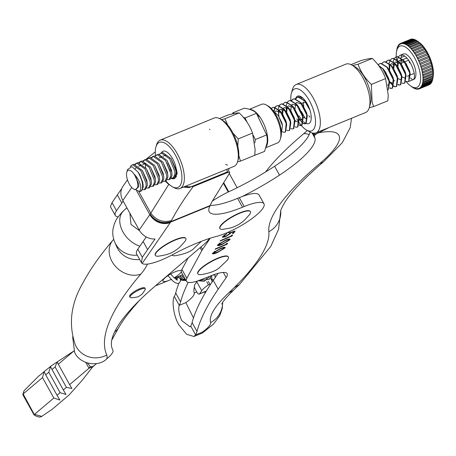 <?xml version="1.0" encoding="UTF-8"?>
<svg xmlns="http://www.w3.org/2000/svg" width="456" height="456" viewBox="0 0 456 456"><rect width="100%" height="100%" fill="white"/><g stroke="black" fill="none" stroke-linecap="round" stroke-linejoin="round"><path stroke-width="0.68" d="M210.193 205.519L170.932 221.593A10.448 4.44 67.7 0 1 170.647 222.089A47.025 11.4 151 0 0 170.333 222.534L142.152 263.46A33.094 8.026 151 0 0 172.807 254.568A69.671 16.895 -29 0 1 197.112 243.019A69.671 16.895 -29 0 1 216.594 236.362A33.094 8.026 151 0 0 249.301 220.482A33.094 8.026 151 0 0 263.978 203.821A33.094 8.026 151 0 0 244.216 206.522L242.506 207.224A55.735 13.515 -29 0 1 209.23 211.783A55.735 13.515 -29 0 1 209.994 205.987L211.51 202.458L229.453 173.32L229.619 172.465L227.441 172.573L193.207 186.584L183.358 187.114L189.109 187.598L186.304 185.905M227.453 165.243L225.731 164.285M227.869 171.65L227.139 172.032L226.974 169.261M229.117 168.384L228.467 170.521M227.441 172.573L227.139 172.032L189.109 187.598M209.863 129.664L209.441 129.185M165.397 181.14L167.831 183.654L170.048 185.17M161.276 153.016A14.803 6.293 67.7 0 1 166.4 151.7A14.803 6.293 67.7 0 1 172.721 158.95A14.803 6.293 67.7 0 1 175.503 165.528L177.184 173.445L175.144 178A14.803 6.293 67.7 0 1 171.217 178.33M171.513 177.977L175.144 178M220.145 118.902L221.867 119.86A24.385 10.368 67.7 0 1 232.286 131.801A24.385 10.368 67.7 0 1 238.174 159.708L237.622 161.595A26.129 11.104 -112.3 0 0 231.312 131.693A26.129 11.104 -112.3 0 0 220.145 118.902A26.129 11.104 -112.3 0 0 214.16 118.047L160.176 140.14A26.129 11.104 67.7 0 1 177.327 153.792A26.129 11.104 67.7 0 1 179.972 188.499A26.129 11.104 67.7 0 1 173.981 187.644L172.265 186.686A24.385 10.368 -112.3 0 0 181.824 180.057A24.385 10.368 -112.3 0 0 175.383 155.091A24.385 10.368 -112.3 0 0 155.952 146.838A24.385 10.368 -112.3 0 0 155.502 155.627M179.972 188.499L233.956 166.4A26.129 11.104 -112.3 0 0 237.622 161.595M165.927 180.924A24.385 10.368 -112.3 0 0 172.265 186.686M170.282 170.915L168.737 168.144M155.952 146.838L156.511 144.951A26.129 11.104 67.7 0 1 160.176 140.14M176.746 170.014L176.751 174.357L175.782 175.702M175.389 176.552L176.119 177.036M123.166 201.119L121.832 203.045L117.334 194.934L121.837 188.431M127.458 179.801L123.034 186.219A15.675 13.669 34.6 0 0 122.818 200.486L139.2 230.041A15.675 13.669 34.6 0 0 155.04 238.995L147.624 249.575L143.127 241.469L137.809 249.193A33.094 8.026 151 0 0 136.589 253.889L141.4 262.57M117.334 194.934L112.016 202.658L110.426 206.693L115.288 215.46A33.094 8.026 151 0 0 118.155 216.874M142.152 263.46L141.451 262.662L142.306 257.298L147.624 249.575M146.268 236.96L143.127 241.469M263.978 203.821L259.059 194.951A33.094 8.026 151 0 0 239.303 197.659L237.593 198.354A55.735 13.515 -29 0 1 210.244 205.371M115.288 215.46A33.094 8.026 151 0 1 116.514 210.763L121.832 203.045M172.533 178.433L172.357 178.114M193.207 186.584C184.349 198.463 177.088 209.8 171.422 220.596L170.92 221.593C162.541 224.044 155.616 221.57 150.138 214.166L168.783 184.406M171.422 220.596C163.128 222.87 156.231 220.368 150.736 213.094L138.766 191.503M135.289 168.714L136.002 167.99M209.994 205.987L170.624 222.1C162.285 224.489 155.456 221.844 150.138 214.166A62.7 15.202 -29 0 0 149.83 214.611L136.333 190.26M313.289 133.152L315.147 134.246L318.391 132.918L317.912 132.052L318.391 132.918A3.483 0.844 151 0 0 315.187 134.811L312.913 133.095M315.147 134.246L315.187 134.811M295.482 98.878A14.803 6.281 67.7 0 1 300.926 96.644A14.803 6.281 67.7 0 1 307.258 103.9A14.803 6.281 67.7 0 1 310.844 120.851A14.803 6.281 67.7 0 1 306.175 123.451M306.096 123.422A14.803 6.281 67.7 0 1 303.485 121.672M302.163 120.321A14.803 6.281 67.7 0 1 299.062 115.824M301.462 111.577L304.773 117.602M301.399 96.928L297.027 97.51M301.313 125.485A22.64 9.61 -112.3 0 0 306.58 130.08A22.64 9.61 -112.3 0 0 315.421 123.912A22.64 9.61 -112.3 0 0 309.43 100.742A22.64 9.61 -112.3 0 0 291.412 93.058A22.64 9.61 -112.3 0 0 290.922 100.491M291.412 93.058L292.524 89.279A26.129 11.086 67.7 0 1 296.178 84.491A26.129 11.086 67.7 0 1 313.312 98.143A26.129 11.086 67.7 0 1 315.985 132.844A26.129 11.086 67.7 0 1 310.023 131.995L306.58 130.08M351.764 65.014L355.207 66.929A22.64 9.61 67.7 0 1 364.891 78.027A22.64 9.61 67.7 0 1 370.369 103.951L369.257 107.73A26.129 11.086 -112.3 0 0 362.936 77.816A26.129 11.086 -112.3 0 0 351.764 65.014A26.129 11.086 -112.3 0 0 345.802 64.165L296.178 84.491M308.723 115.704L310.04 117.106M303.759 106.641L303.234 101.887M296.896 118.982A22.64 9.61 -112.3 0 0 299.119 122.596M299.387 122.977A22.64 9.61 -112.3 0 0 301.285 125.446M315.985 132.844L365.604 112.518A26.129 11.086 -112.3 0 0 369.257 107.73M301.302 97.84L302.716 97.943M280.759 210.735L278.576 229.288L270.761 246.422L239.428 284.538L233.518 290.221L228.593 293.003L234.236 287.576A238.619 57.855 151 0 0 268.829 231.711A214.234 51.944 -29 0 1 319.952 163.362A81.863 19.847 151 0 0 318.601 132.833L318.391 132.918A3.483 0.844 151 0 0 314.361 135.962L312.748 133.061M194.444 286.909A109.731 26.608 151 0 0 194.25 292.997A20.902 5.067 -29 0 1 185.877 302.63L193.475 317.923M174.34 296.474C171.758 299.74 173.24 315.598 178.815 324.763L186.624 334.288L193.942 336.488L195.641 334.898L190.728 326.029L189.981 326.815L181.71 320.557C178.923 313.802 178.102 308.729 179.259 305.338L174.34 296.474A89 21.58 151 0 0 175.697 293.026A522.519 126.694 -29 0 1 178.991 283.125M193.942 336.488L202.453 333L202.259 332.185A20.902 5.067 151 0 0 210.632 322.557A109.731 26.608 -29 0 1 228.593 293.003M239.326 284.635L234.236 287.576M286.87 113.493A69.671 16.895 151 0 0 286.921 113.436L290.312 121.729M226.575 243.475L227.607 243.27L227.002 244.262L215.141 249.329L215.431 248.851L226.079 244.296L226.575 243.475M231.562 235.239L232.588 235.034L231.99 236.026L220.128 241.093L220.419 240.614L231.067 236.06L231.562 235.239M229.767 231.505L229.328 232.224L228.114 232.742L228.53 232.058M242.193 196.53A90.573 21.962 151 0 0 279.522 175.115A69.671 16.895 151 0 0 314.959 138.168L314.361 135.962M202.259 332.185L195.641 334.898A89 21.58 151 0 0 196.998 331.449A522.519 126.694 -29 0 1 218.179 289.229L226.17 277.607A27.867 6.754 151 0 0 227.191 273.663A27.867 6.754 151 0 0 210.529 275.948L203.08 278.998A27.867 6.754 -29 0 1 186.418 281.284A27.867 6.754 -29 0 1 186.84 278.32L201.763 250.68A34.833 8.447 -29 0 1 202.515 249.46L210.256 238.203M235.068 230.941L233.734 233.141L232.52 233.66L233.62 231.836L230.673 232.885L230.525 233.415L225.623 236.761L222.437 237.331L222.574 236.681L226.911 233.614L223.685 236.63L223.611 235.889L223.776 236.185C223.434 236.949 224.164 236.972 225.959 236.259L229.362 233.848L229.465 232.93L235.068 230.941M217.535 245.003L224.848 240.551C228.313 238.955 230.035 238.659 230.006 239.674L222.648 244.188C219.188 245.767 217.483 246.04 217.535 245.003L217.438 245.516M230.109 239.178L230.006 239.674L229.841 239.377L227.401 241.423M212.553 253.24L219.866 248.788C223.326 247.192 225.047 246.895 225.019 247.91L217.66 252.424C214.2 254.003 212.496 254.277 212.553 253.24L212.45 253.753M225.121 247.414L225.019 247.91L224.859 247.614L222.414 249.66M302.214 103.273L302.71 103.107M303.97 102.708L305.628 102.212M329.095 127.475L318.601 132.833L318.123 131.966M212.353 201.085A31.35 7.604 -29 0 1 228.228 192.016L228.747 191.765A90.573 21.962 151 0 0 274.609 166.246A69.671 16.895 151 0 0 310.069 132.018M228.747 191.765L223.696 182.662M186.418 281.284L181.505 272.42A27.867 6.754 -29 0 1 181.921 269.45L188.168 257.879M190.728 326.029A89 21.58 151 0 0 192.084 322.58A522.519 126.694 -29 0 1 213.26 280.366L218.088 273.344M185.877 302.63L179.259 305.338A89 21.58 151 0 0 180.616 301.889A522.519 126.694 -29 0 1 188.214 282.384M229.294 231.716L229.328 232.224M229.168 231.927L228.41 232.252M234.629 231.101L233.734 233.141M233.575 232.845L232.816 233.164M230.673 232.885L230.514 232.588L233.455 231.545L233.62 231.836M230.514 232.588L230.525 233.415M230.36 233.119L227.96 235.171M225.509 236.442L225.623 236.761M225.463 236.464L222.397 237.148M224.831 234.743L223.611 235.889M232.201 235.114L231.99 236.026M231.825 235.729L231.072 236.048M229.972 239.058L229.841 239.377M222.488 243.897L222.648 244.188M222.021 244.091L217.404 245.334M220.009 242.951L218.578 244.205L218.68 244.843L218.743 244.501L220.083 244.775L222.944 243.703L228.781 240.209L228.684 239.577L225.583 240.244M228.781 240.209C228.69 239.485 227.282 239.759 224.563 241.03L218.743 244.501L218.578 244.205M227.213 243.35L227.002 244.262M226.843 243.966L226.085 244.285M224.985 247.294L224.859 247.614M217.501 252.134L217.66 252.424M217.033 252.328L212.416 253.57M215.021 251.188L213.596 252.442L213.693 253.08L213.756 252.738L215.101 253.012L217.957 251.94L223.793 248.446L223.696 247.813L220.596 248.48M223.793 248.446C223.702 247.722 222.3 247.996 219.575 249.267L213.756 252.738L213.596 252.442M197.169 281.284A13.936 3.38 -29 0 0 196.787 281.791L194.626 284.937A3.483 1.476 -112.3 0 0 195.299 289.298L196.941 292.25A3.483 1.476 -112.3 0 0 199.226 294.074A3.483 1.476 -112.3 0 0 199.54 293.807L201.706 290.66A13.936 3.38 -29 0 1 208.449 284.897L209.834 283.997M223.355 183.221L228.228 192.016M265.968 147.687L277.402 143.002A20.902 8.869 -112.3 0 0 280.32 139.171L280.879 137.279A19.158 8.128 -112.3 0 0 278.149 119.244A19.158 8.128 -112.3 0 0 268.048 105.957L266.321 105A20.902 8.869 -112.3 0 0 261.556 104.321L249.409 109.292M280.32 139.171A20.902 8.869 -112.3 0 0 277.345 119.495A20.902 8.869 -112.3 0 0 266.321 105M266.304 146.57A20.902 8.869 -112.3 0 0 264.212 124.876A20.902 8.869 -112.3 0 0 249.814 109.411M420.603 65.738L420.962 66.109L430.886 62.044A24.561 10.42 67.7 0 1 431.273 63.287L431.142 63.635A24.037 10.197 -112.3 0 1 431.387 64.501L431.741 64.934A24.561 10.42 67.7 0 1 432.054 66.166L431.878 66.445A24.037 10.197 -112.3 0 1 432.066 67.294L432.413 67.779A24.561 10.42 67.7 0 1 432.636 68.976L432.425 69.187A24.037 10.197 -112.3 0 1 432.556 70.007L432.881 70.537A24.561 10.42 67.7 0 1 433.023 71.683L432.772 71.814A24.037 10.197 -112.3 0 1 432.841 72.595L433.149 73.159A24.561 10.42 67.7 0 1 433.194 74.237L422.991 78.358M420.962 66.109A24.561 10.42 67.7 0 1 421.35 67.351L431.273 63.287M410.89 48.496L421.053 44.283A24.561 10.42 67.7 0 1 421.777 45.104L421.948 45.72A24.037 10.197 -112.3 0 1 422.444 46.33L422.718 46.261A24.561 10.42 67.7 0 1 423.419 47.19L423.55 47.794A24.037 10.197 -112.3 0 1 424.034 48.484L424.337 48.49A24.561 10.42 67.7 0 1 425.009 49.516L425.1 50.097A24.037 10.197 -112.3 0 1 425.556 50.85L425.881 50.935A24.561 10.42 67.7 0 1 426.514 52.041L426.559 52.594A24.037 10.197 -112.3 0 1 426.987 53.392L427.329 53.551A24.561 10.42 67.7 0 1 427.916 54.72L427.916 55.233A24.037 10.197 -112.3 0 1 428.309 56.071L428.663 56.305A24.561 10.42 67.7 0 1 429.193 57.519L429.147 57.986A24.037 10.197 -112.3 0 1 429.495 58.847L429.854 59.149A24.561 10.42 67.7 0 1 430.316 60.391L430.225 60.802A24.037 10.197 -112.3 0 1 430.527 61.668L430.886 62.044M421.35 67.351L421.219 67.699M419.571 62.911L419.925 63.219A24.561 10.42 67.7 0 1 420.392 64.456L420.301 64.866M418.386 60.135L418.733 60.374A24.561 10.42 67.7 0 1 419.263 61.583L419.218 62.05M417.063 57.456L417.405 57.621A24.561 10.42 67.7 0 1 417.992 58.79L417.992 59.297M415.633 54.914L415.957 54.999A24.561 10.42 67.7 0 1 416.59 56.105L416.636 56.658M414.111 52.548L414.413 52.56A24.561 10.42 67.7 0 1 415.085 53.58L415.171 54.167M412.52 50.394L412.794 50.331A24.561 10.42 67.7 0 1 413.495 51.254L413.626 51.864M411.13 48.347A24.561 10.42 67.7 0 1 411.848 49.168L412.024 49.784M409.243 46.871L409.448 46.649A24.561 10.42 67.7 0 1 410.172 47.344L410.383 47.965M407.607 45.549L407.772 45.258A24.561 10.42 67.7 0 1 408.49 45.817L408.736 46.432M406.005 44.557L406.131 44.198A24.561 10.42 67.7 0 1 406.832 44.614L407.105 45.207M404.466 43.901L404.546 43.485A24.561 10.42 67.7 0 1 405.219 43.747L405.521 44.317M403.007 43.594L403.047 43.126A24.561 10.42 67.7 0 1 403.68 43.234L404.005 43.77M401.662 43.651L401.656 43.132A24.561 10.42 67.7 0 1 402.243 43.086L402.585 43.576M400.448 44.055L400.397 43.502A24.561 10.42 67.7 0 1 400.567 43.423A24.561 10.42 67.7 0 1 400.921 43.297L401.274 43.736M399.376 44.813L399.285 44.226A24.561 10.42 67.7 0 1 399.741 43.873L400.1 44.249M398.476 45.902L398.339 45.298A24.561 10.42 67.7 0 1 398.721 44.796L399.08 45.11M397.752 47.316L397.575 46.694A24.561 10.42 67.7 0 1 397.877 46.056L398.236 46.301M397.21 48.986L397.005 48.404A24.561 10.42 67.7 0 1 397.227 47.635L397.569 47.806M396.737 50.627L396.64 50.394A24.561 10.42 67.7 0 1 396.771 49.504L397.033 49.584M412.104 86.834L411.985 87.039A24.561 10.42 67.7 0 1 411.266 86.48L411.198 86.304M413.752 87.746L413.626 88.099A24.561 10.42 67.7 0 1 412.925 87.689L412.68 87.153M415.296 88.401L415.211 88.817A24.561 10.42 67.7 0 1 414.538 88.549L414.236 87.985M416.75 88.703L416.71 89.171A24.561 10.42 67.7 0 1 416.077 89.062L415.752 88.532M418.095 88.652L418.101 89.171A24.561 10.42 67.7 0 1 417.519 89.216L417.177 88.726M419.315 88.242L419.36 88.8A24.561 10.42 67.7 0 1 419.189 88.874A24.561 10.42 67.7 0 1 418.836 89L418.483 88.567M420.381 87.489L420.472 88.076A24.561 10.42 67.7 0 1 420.016 88.43L419.657 88.048M421.281 86.395L421.418 87.005A24.561 10.42 67.7 0 1 421.036 87.506L420.677 87.187M422.005 84.987L422.182 85.603A24.561 10.42 67.7 0 1 421.88 86.241L421.526 85.996M422.535 83.277L422.752 83.898A24.561 10.42 67.7 0 1 422.53 84.662L422.188 84.491M422.866 81.299L423.117 81.909A24.561 10.42 67.7 0 1 422.986 82.792L422.661 82.696M422.997 79.082L423.276 79.675A24.561 10.42 67.7 0 1 423.236 80.661L422.929 80.644M422.917 76.659L423.219 77.224A24.561 10.42 67.7 0 1 423.271 78.301M422.632 74.071L422.957 74.602A24.561 10.42 67.7 0 1 423.094 75.747L422.849 75.884M422.142 71.364L422.484 71.843A24.561 10.42 67.7 0 1 422.712 73.04L422.501 73.251M421.464 68.565L421.817 68.998A24.561 10.42 67.7 0 1 422.131 70.23L421.954 70.509M432.921 74.351A24.037 10.197 -112.3 0 1 432.921 75.018L433.2 75.611A24.561 10.42 67.7 0 1 433.16 76.597L423.236 80.661M432.841 76.728A24.037 10.197 -112.3 0 1 432.795 77.235L433.04 77.845A24.561 10.42 67.7 0 1 432.909 78.728L422.986 82.792M432.533 78.882A24.037 10.197 -112.3 0 1 432.459 79.213L432.676 79.829A24.561 10.42 67.7 0 1 432.459 80.598L422.53 84.662M431.98 80.797A24.037 10.197 -112.3 0 1 431.929 80.923L432.106 81.538A24.561 10.42 67.7 0 1 431.803 82.177L421.88 86.241M431.228 82.416L431.342 82.935A24.561 10.42 67.7 0 1 430.96 83.437L421.036 87.506M430.35 83.687L430.401 84.007A24.561 10.42 67.7 0 1 429.94 84.366L420.016 88.43M429.278 84.634L429.284 84.736A24.561 10.42 67.7 0 1 429.113 84.81A24.561 10.42 67.7 0 1 428.936 84.879M410.32 39.433A24.561 10.42 67.7 0 1 410.497 39.358A24.561 10.42 67.7 0 1 410.845 39.233L410.93 39.336M401.656 43.132L411.58 39.068A24.561 10.42 67.7 0 1 412.167 39.022L412.366 39.307M403.047 43.126L412.971 39.062A24.561 10.42 67.7 0 1 413.603 39.17L413.9 39.655M404.546 43.485L414.47 39.421A24.561 10.42 67.7 0 1 415.142 39.683L415.45 40.253A24.037 10.197 -112.3 0 1 415.598 40.322M406.131 44.198L416.054 40.134A24.561 10.42 67.7 0 1 416.755 40.55L417.035 41.143A24.037 10.197 -112.3 0 1 417.331 41.348M407.772 45.258L417.696 41.194A24.561 10.42 67.7 0 1 418.414 41.752L418.659 42.368A24.037 10.197 -112.3 0 1 419.064 42.71M409.448 46.649L419.372 42.585A24.561 10.42 67.7 0 1 420.096 43.28L420.307 43.901A24.037 10.197 -112.3 0 1 420.785 44.397M408.884 60.551L409.619 62.899M420.392 64.456L430.316 60.391M419.925 63.219L429.854 59.149M419.263 61.583L429.193 57.519M418.733 60.374L428.663 56.305M417.992 58.79L427.916 54.72M417.405 57.621L427.329 53.551M416.59 56.105L426.514 52.041M415.957 54.999L425.881 50.935M415.085 53.58L425.009 49.516M414.413 52.56L424.337 48.49M413.495 51.254L423.419 47.19M412.794 50.331L422.718 46.261M411.848 49.168L421.777 45.104M410.172 47.344L420.096 43.28M408.49 45.817L418.414 41.752M406.832 44.614L416.755 40.55M405.219 43.747L415.142 39.683M403.68 43.234L413.603 39.17M402.243 43.086L412.167 39.022M400.921 43.297L410.845 39.233M399.741 43.873L400.402 43.599M398.721 44.796L399.336 44.545M397.877 46.056L398.458 45.822M397.227 47.635L397.7 47.441M396.771 49.504L397.096 49.373M404.466 56.122L401.058 57.519M406.763 58.015L402.91 59.588M402.648 59.702L400.938 60.397M408.639 60.221L404.791 61.799M404.523 61.908L401.291 63.23M414.202 73.382L410.354 74.961M409.927 75.132L407.276 76.22M411.985 87.039L412.27 86.925M413.626 88.099L414.088 87.911M415.211 88.817L415.781 88.584M416.71 89.171L417.314 88.926M418.101 89.171L418.756 88.903M419.36 88.8L429.284 84.736M420.472 88.076L430.401 84.007M421.418 87.005L431.342 82.935M422.182 85.603L432.106 81.538M422.752 83.898L432.676 79.829M423.117 81.909L433.04 77.845M423.276 79.675L433.2 75.611M423.219 77.224L433.149 73.159M423.094 75.747L433.023 71.683M422.957 74.602L432.881 70.537M422.712 73.04L432.636 68.976M422.484 71.843L432.413 67.779M422.131 70.23L432.054 66.166M421.817 68.998L431.741 64.934M406.034 81.442A22.293 9.462 -112.3 0 0 411.785 86.651A22.293 9.462 -112.3 0 0 414.988 87.683A22.293 9.462 -112.3 0 0 418.659 67.277A22.293 9.462 -112.3 0 0 401.85 45.817A22.293 9.462 -112.3 0 0 396.851 50.2A22.293 9.462 -112.3 0 0 396.315 56.84M396.851 50.2L397.41 48.313A24.037 10.197 67.7 0 1 400.767 43.907A24.037 10.197 67.7 0 1 402.796 43.582A24.037 10.197 67.7 0 1 420.17 64.495A24.037 10.197 67.7 0 1 418.99 88.39A24.037 10.197 67.7 0 1 416.961 88.721A24.037 10.197 67.7 0 1 413.507 87.609L411.785 86.651M418.488 41.929A22.293 9.462 67.7 0 1 432.943 77.605M394.315 58.431L395.586 57.165L397.25 56.743L403.429 60.545L409.665 72.829L408.747 81.453L407.419 81.738L406.079 81.293M408.451 81.601L413.638 79.481A13.76 5.837 -112.3 0 0 414.31 65.801A13.76 5.837 -112.3 0 0 404.364 53.831A13.76 5.837 -112.3 0 0 403.207 54.013L400.077 55.296L401.365 55.056C409.169 54.412 418.437 78.136 412.663 79.874L408.815 81.453L410.178 73.866L405.583 62.922L403.691 60.437L397.512 56.635L395.962 56.983M271.24 108.465L272.488 107.559L273.777 107.32L279.955 111.121L286.191 123.405L285.279 132.029L283.945 132.314L282.31 131.693M285.108 132.12L285.541 131.915L286.704 124.442L282.116 113.493L280.218 111.013L274.045 107.211L272.38 107.633L271.337 108.568M274.957 107.32L276.228 106.054L277.892 105.632L284.071 109.434L290.307 121.718L289.395 130.342L288.061 130.627L286.727 130.182M289.224 130.433L289.657 130.234L290.82 122.755L286.231 111.811L284.339 109.326L278.16 105.524L276.496 105.946L275.128 107.359M279.072 105.632L280.343 104.367L282.007 103.945L288.186 107.747L294.422 120.031L293.51 128.655L292.176 128.945L290.842 128.495M293.339 128.746L293.772 128.546L294.935 121.068L290.347 110.124L288.454 107.639L282.275 103.837L280.611 104.259L279.243 105.672M283.187 103.945L284.458 102.685L286.123 102.258L292.302 106.06L298.543 118.343L297.625 126.967L296.292 127.258L294.958 126.808M296.56 127.15L297.888 126.859L299.05 119.381L294.462 108.437L292.57 105.952L286.391 102.15L284.84 102.497M287.303 102.258L288.58 100.998L290.238 100.576L296.417 104.378L302.659 116.662L301.741 125.28L300.407 125.571L299.073 125.121M299.136 124.898L300.675 125.463L302.009 125.172L303.166 117.699L302.921 116.548L298.577 106.75L296.685 104.264L290.506 100.468L289.087 100.759M291.418 100.576L292.695 99.311L294.354 98.889L300.532 102.691L306.774 114.975L305.856 123.599L304.522 123.884L303.189 123.439M303.251 123.211L304.79 123.775L306.124 123.49L307.281 116.012L302.693 105.068L300.8 102.583L294.622 98.781L292.957 99.203L291.589 100.616M295.534 98.889L296.81 97.624L298.469 97.202L304.648 101.004L309.983 110.284M307.971 105.256L304.916 100.896L298.737 97.094L297.073 97.516L295.705 98.929M378.714 65.664L382.846 68.976L389.088 81.259L388.147 89.895M388.153 89.917L389.595 82.297L389.35 81.145L385.007 71.347L383.114 68.862L378.48 65.356M378.087 64.837L379.124 63.908L380.788 63.487L386.962 67.288L393.203 79.572L392.285 88.196L390.952 88.481L389.618 88.036M389.68 87.808L391.219 88.373L392.553 88.088L393.71 80.609L389.122 69.665L387.229 67.18L381.051 63.378L379.386 63.8L378.184 64.963M381.963 63.487L383.239 62.221L384.904 61.799L391.077 65.601L397.318 77.885L396.401 86.509L395.073 86.794L393.733 86.349M393.796 86.127L395.335 86.686L396.669 86.401L397.826 78.922L397.586 77.776L393.237 67.978L391.345 65.493L385.166 61.691L383.878 61.93M386.078 61.799L387.355 60.54L389.019 60.112L395.192 63.914L401.434 76.198L400.516 84.822L399.188 85.112L397.849 84.662M397.911 84.44L399.45 85.004L400.784 84.713L401.941 77.235L397.353 66.291L395.46 63.806L389.281 60.004L387.623 60.431L386.255 61.845M390.199 60.112L391.47 58.852L393.135 58.431L399.313 62.233L405.549 74.51L404.632 83.134L403.303 83.425L401.964 82.975M403.566 83.317L404.899 83.026L406.062 75.548L401.468 64.604L399.576 62.119L393.397 58.317L391.846 58.664M273.817 111.156L274.865 107.468M275.036 107.519L274.062 111.292M279.152 105.832L278.228 109.058M278.194 109.36L278.929 116.599M286.197 123.416L282.805 115.129M282.406 113.322L281.985 108.956M286.522 111.634L286.191 105.798M286.231 105.507L287.212 102.412M287.491 114.45L290.592 121.644M291.606 112.769L294.707 119.956M294.736 120.002L295.63 121.364M302.983 123.325L299.142 119.301M295.095 110.107L298.549 118.372L295.152 110.073M295.722 111.082L299.746 119.677M299.649 97.202L300.19 96.512M300.327 96.547L299.826 97.248M393.534 86.235L389.686 82.211M388.82 80.227L389.367 81.179M389.395 81.231L393.591 85.996M393.203 79.583L389.817 71.296M389.418 69.489L389.088 63.652M389.122 63.355L390.102 60.266M393.511 79.543L394.406 80.906M393.534 67.801L393.203 61.965M393.237 61.674L394.218 58.579M281.392 132.873L282.492 125.634L278.388 115.767L273.383 110.945M396.315 56.857A22.293 9.462 -112.3 0 0 396.6 59.451M396.652 59.77A22.293 9.462 -112.3 0 0 397.244 62.82M401.93 55.102A13.76 5.837 -112.3 0 0 400.995 57.952M400.966 58.231A13.76 5.837 -112.3 0 0 401.668 64.9M397.649 66.114L397.318 60.277M397.353 59.987L398.333 56.892M398.43 56.743L400.077 55.296M410.012 74.55L409.021 76.574L408.815 81.407M412.663 79.874L410.491 77.902M278.388 115.767L281.962 123.012L282.492 125.634M275.048 111.982L276.097 110.894L281.101 112.546M282.674 114.365L286.077 121.324L286.482 123.399M278.485 115.904L279.175 110.278M279.323 110.05L280.212 109.206L285.217 110.865M286.79 112.678L290.193 119.637L290.82 122.755M285.724 122.772L282.748 115.168M282.606 114.251L283.29 108.591M283.438 108.363L284.327 107.525L289.332 109.178M290.905 110.99L294.308 117.956L294.713 120.031M290.643 122.151L289.748 120.948L286.864 113.481M286.716 112.535L287.08 107.576M287.554 106.675L288.443 105.838L293.447 107.491M294.462 108.437L298.423 116.269L298.834 118.343M298.885 120.065L298.024 122.02L294.838 120.561M293.96 119.404L290.979 111.794M290.831 110.848L291.196 105.895M291.669 104.988L292.558 104.15L297.563 105.803M298.577 106.75L302.539 114.581L302.949 116.656M303.001 118.383L302.14 120.333L298.948 118.862M294.947 109.161L295.636 103.535M295.784 103.307L296.674 102.463L301.678 104.122M302.693 105.068L306.654 112.894L307.065 114.969M307.116 116.696L306.255 118.651L303.069 117.186M302.989 117.095L302.191 116.029M385.565 72.219L388.968 79.179L389.378 81.254M389.43 82.981L388.569 84.93L387.463 85.05M389.122 69.665L393.089 77.491L393.494 79.566M393.545 81.293L392.684 83.248L389.492 81.778M393.237 67.978L397.204 75.81L397.826 78.922M393.539 80.005L393.226 79.663M389.612 70.389L389.971 65.43M390.444 64.53L391.333 63.692L396.344 65.345M397.917 67.157L401.32 74.123L401.941 77.235M401.776 77.919L400.921 79.874L397.723 78.403M393.727 68.702L394.417 63.07M394.56 62.842L395.449 62.005L400.459 63.658M402.032 65.47L405.435 72.436L406.062 75.548M405.897 76.232L405.036 78.187L401.85 76.728M401.77 76.636L400.966 75.571M397.843 67.015L398.533 61.389M398.681 61.155L399.564 60.317L404.575 61.976M406.148 63.789L409.551 70.748L410.178 73.866M237.137 187.73L229.459 173.879A17.419 4.224 151 0 0 229.26 173.628M209.469 238.454A29.275 7.096 151 0 1 203.091 245.14L155.524 285.752A191.588 46.455 -29 0 0 112.866 350.1A24.385 5.911 151 0 1 106.738 358.878C98.576 367.291 80.096 364.663 74.59 352.34L72.652 336.853M129.892 213.248L130.986 224.415L139.678 230.856M155.77 285.547A6.965 1.687 151 0 0 158.26 284.755L169.216 280.269A10.448 2.536 -29 0 1 162.957 280.411A10.448 2.536 -29 0 1 175.013 271.85A10.448 2.536 -29 0 1 180.661 270.602A10.448 2.536 -29 0 1 181.311 271.132M171.148 279.408A10.448 2.536 -29 0 1 169.216 280.269L171.194 279.46M174.437 278.131L182.776 274.717M181.288 271.656A10.448 2.536 -29 0 1 174.118 277.835M126.574 173.234A10.311 4.383 -112.3 0 0 133.682 189.052A10.311 4.383 -112.3 0 0 137.701 186.458A10.311 4.383 -112.3 0 0 133.454 173.314A10.311 4.383 -112.3 0 0 126.785 172.203A10.311 4.383 -112.3 0 0 126.574 173.234M126.785 172.203L127.583 169.472L131.864 166.628L138.225 172.197L139.513 174.289A13.794 5.865 67.7 0 1 142.494 187.496A13.794 5.865 67.7 0 1 140.283 191.417A13.794 5.865 67.7 0 1 139.872 191.548L140.847 187.142C140.266 182.77 138.145 178.541 134.48 174.454L138.578 183.814L138.823 186.703L135.061 189.821L133.682 189.052M139.872 191.548L136.612 190.277M140.283 191.417L141.434 190.95L143.212 187.205L143.099 184.52L139.513 174.289M130.148 166.554L131.841 165.061L132.724 164.844L140.904 170.658L146.017 183.323L146.131 186.008L144.352 189.753L142.637 189.742M144.347 189.753L145.549 189.263L147.328 185.518L147.214 182.833L142.318 170.481L133.921 164.354L131.841 165.061M134.645 164.354L136.84 163.157L145.019 168.971L150.132 181.642L150.246 184.327L148.462 188.071L146.746 188.06M148.462 188.071L149.659 187.581L151.443 183.836L151.329 181.152L146.433 168.794L138.037 162.667L135.956 163.379M138.761 162.667L140.955 161.475L149.129 167.289L154.248 179.955L154.362 182.639L152.578 186.384L150.862 186.373M152.578 186.384L153.775 185.894L155.559 182.149L155.445 179.464L150.543 167.113L142.152 160.985L140.072 161.692M142.876 160.985L145.065 159.794L153.244 165.602L158.357 178.273L158.471 180.958L156.693 184.703L154.977 184.691M145.606 167.648L145.492 163.55M156.693 184.703L157.89 184.213L159.674 180.468L159.56 177.783L154.658 165.431L146.268 159.304L144.187 160.01M146.986 159.298L149.18 158.107L157.36 163.921L162.473 176.592L162.587 179.276L160.808 183.016L159.093 183.01M160.808 183.016L162.005 182.525L163.784 178.786L163.67 176.101L158.773 163.744L150.377 157.616L148.297 158.329M151.101 157.616L153.296 156.425L161.475 162.233L166.588 174.904L166.702 177.589L164.924 181.334L163.208 181.323M164.924 181.334L166.121 180.844L167.899 177.099L167.785 174.414L162.889 162.062L154.493 155.935L152.412 156.642M155.217 155.929L157.411 154.738L165.591 160.552L170.704 173.223L170.818 175.908L169.039 179.647L167.323 179.641M169.039 179.647L170.236 179.157L172.015 175.417L171.901 172.733L167.004 160.375L158.608 154.248L156.528 154.96M159.332 154.248L161.527 153.056L169.706 158.865L174.819 171.536L174.933 174.22L173.149 177.965L171.433 177.954M173.149 177.965L174.352 177.475L176.13 173.73L176.016 171.046L171.12 158.694L162.724 152.566L160.643 153.273M176.461 176.432L175.549 176.272M136.578 163.197L135.398 164.485M140.693 161.51L139.513 162.803M144.808 159.828L143.623 161.116M153.039 156.459L151.854 157.747M254.881 142.739L255.28 139.559L266.629 134.913L267.233 138.259L267.159 142.523L264.577 151.415L253.245 155.889M255.28 139.559L253.268 135.295M247.101 122.236L245.077 117.961L243.247 117.198M234.35 113.498L232.822 112.86L232.702 113.846M245.077 117.961L256.426 113.316L266.629 134.913M232.822 112.86L244.171 108.22C250.293 109.075 254.374 110.774 256.426 113.316M135.307 175.668L138.578 183.814M138.225 172.197L142.654 181.904L142.922 183.358M142.318 170.481L146.769 180.217L147.037 181.676M138.687 166.332L140.568 165.209L141.822 165.328M146.433 168.794L150.885 178.535L151.147 179.989M142.802 164.65L144.683 163.527L145.937 163.641M150.543 167.113L155 176.854L155.262 178.307M154.658 165.431L159.11 175.167L159.378 176.626M158.773 163.744L163.225 173.485L163.493 174.939M162.889 162.062L167.341 171.798L167.608 173.257M159.264 157.913L161.139 156.79L162.399 156.904M167.004 160.375L171.456 170.116L171.724 171.57M163.373 156.231L165.254 155.108L166.514 155.222M171.12 158.694L175.571 168.429L175.834 169.888M170.111 170.772L169.034 168.994L166.833 162.974M238.807 155.559L240.466 161.122L254.716 155.291L255.155 149.767L252.516 133.066C249.911 125.656 245.47 118.936 239.195 112.9C237.32 112.849 233.614 113.533 228.074 114.963L219.399 118.514M233.022 133.169L238.266 138.898L237.787 146.074M221.411 119.603L224.945 118.731L227.652 124.95M238.266 138.898L252.516 133.066M224.945 118.731L239.195 112.9M240.466 161.122L237.547 161.846M201.273 241.372A17.419 4.224 -29 0 1 200.805 241.897L193.139 249.153C187.923 253.673 177.019 255.4 176.21 255.531A17.419 4.224 -29 0 1 174.825 255.725A17.419 4.224 -29 0 1 172.066 254.978A17.419 4.224 -29 0 1 172.06 254.967L172.066 254.978M250.059 213.761A17.419 4.224 -29 0 1 249.01 215.181C243.931 220.704 244.684 220.419 238.813 224.449C230.092 228.815 230.981 227.721 223.657 229.231A17.419 4.224 -29 0 1 219.963 228.604A17.419 4.224 -29 0 1 220.333 226.558A17.419 4.224 -29 0 1 239.115 213.522A17.419 4.224 -29 0 1 250.429 211.715A17.419 4.224 -29 0 1 250.059 213.761M219.963 228.604L219.798 228.308A17.419 4.224 -29 0 1 238.95 213.226A17.419 4.224 -29 0 1 250.27 211.419L250.429 211.715M159.07 256.084A17.419 4.224 -29 0 1 155.376 255.451A17.419 4.224 -29 0 1 155.239 254.898A17.419 4.224 -29 0 1 170.567 242.244A17.419 4.224 -29 0 1 185.849 238.562A17.419 4.224 -29 0 1 185.985 239.115A17.419 4.224 -29 0 1 184.423 242.028C179.658 247.158 179.664 248.024 172.453 252.288C169.153 254.009 164.696 255.274 159.07 256.084M155.376 255.451L155.217 255.155A17.419 4.224 -29 0 1 155.08 254.602A17.419 4.224 -29 0 1 169.398 242.478A17.419 4.224 -29 0 1 185.683 238.266L185.849 238.562M202.065 274.455A17.419 4.224 -29 0 1 200.68 274.649A17.419 4.224 -29 0 1 197.921 273.902A17.419 4.224 -29 0 1 204.168 266.179A17.419 4.224 -29 0 1 225.623 256.272A17.419 4.224 -29 0 1 228.388 257.013A17.419 4.224 -29 0 1 226.66 260.821L218.994 268.077C213.773 272.597 202.869 274.324 202.065 274.455M197.921 273.902L197.756 273.606A17.419 4.224 -29 0 1 207.303 263.631A17.419 4.224 -29 0 1 225.463 255.976A17.419 4.224 -29 0 1 228.222 256.717L228.388 257.013M352.693 65.533L358.034 64.256C360.639 71.666 365.079 78.392 371.349 84.423L372.102 101.899L373.567 106.641L387.822 100.804L388.261 95.281L385.605 78.586C383 71.17 378.565 64.45 372.29 58.419C370.42 58.362 366.721 59.046 361.192 60.477L351.029 64.638M371.349 84.423L385.605 78.586M358.034 64.256L372.29 58.419M373.567 106.641L369.269 107.684M131.02 297.631A8.71 2.109 -29 0 1 130.04 297.244A8.71 2.109 -29 0 1 130.69 295.579A8.71 2.109 -29 0 1 140.904 289.19A8.71 2.109 -29 0 1 145.27 288.802A8.71 2.109 -29 0 1 145.082 289.834L142.768 293.254C142.699 293.687 141.457 294.673 139.051 296.212C138.67 297.135 131.317 298.007 131.02 297.631M130.04 297.244L129.624 296.491A8.71 2.109 -29 0 1 132.685 292.678A8.71 2.109 -29 0 1 140.488 288.437A8.71 2.109 -29 0 1 144.854 288.049L145.27 288.802M92.528 367.012L94.079 365.701L92.021 366.664L90.083 366.732L89.667 365.672L87.375 363.05M73.895 350.977L51.203 365.86L38.321 376.434L24.06 390.724L23.153 393.961L42.511 377.579L53.831 397.997L34.474 414.379L41.775 416.351L52.178 409.311L69.312 394.736L82.165 380.304L93.132 366.367M63.338 389.948L52.018 369.531L55.09 366.932L66.411 387.349L63.338 389.948L65.995 394.457L60.118 392.673L57.046 395.272L45.731 374.855L48.803 372.256L60.118 392.673M89.952 366.043L89.667 365.672M92.471 367.063L88.983 368.243L69.626 384.63L58.311 364.207L73.906 351.006M90.083 366.732L88.983 368.243L85.791 362.48M53.831 397.997L59.861 400.06L57.046 395.272M66.411 387.349L71.934 388.501L69.626 384.63M45.731 374.855L44.107 371.64L42.511 377.579M52.018 369.531L50.548 366.59L48.803 372.256M58.311 364.207L57.199 361.916L55.09 366.932M34.291 414.555L23.153 393.961L22.846 394.719L33.983 414.812C37.426 417.092 40.02 417.605 41.775 416.351M213.26 274.945L215.067 275.23L215.175 277.584M213.607 279.859L211.875 279.414L212.074 282.11M170.681 273.959L173.759 277.487L177.384 280.052L177.127 280.229L177.07 278.81A1.744 1.146 21.4 0 1 178.119 277.761A1.744 1.146 21.4 0 1 180.103 278.599A1.744 1.146 21.4 0 1 180.399 279.249L180.148 281.762L179.14 283.034L177.606 283.461L175.412 282.834L173.023 281.181L167.939 275.641M213.932 274.917L213.459 274.814M210.558 284.384A1.744 0.427 158.5 0 1 210.022 284.305L208.329 281.369M131.761 187.496L122.818 200.486M170.333 222.534A15.675 13.669 -145.4 0 1 149.83 214.611L139.2 230.041M142.306 257.298L137.809 249.193M116.514 210.763L112.016 202.658M244.216 206.522L239.303 197.659M242.506 207.224L237.593 198.354M170.624 222.1A10.448 4.594 68.2 0 0 170.92 221.593L170.932 221.593M196.981 281.318A109.731 26.608 151 0 0 196.376 282.395M194.25 292.997A12.192 11.816 161.3 0 1 196.781 291.965M204.049 292.096A12.192 11.816 161.3 0 1 205.394 292.627M307.35 130.507A81.863 19.847 -29 0 1 303.571 133.802A214.234 51.944 151 0 0 265.512 172.015M303.571 133.802A12.192 7.467 -130.2 0 1 309.157 134.708M222.556 302.607A22.64 21.945 161.3 0 1 210.632 322.557M280.753 210.752A22.64 21.854 173.9 0 1 268.829 231.711M280.714 210.963C280.463 210.729 281.5 208.403 283.831 203.986C289.948 193.338 303.308 179.162 323.908 161.452A22.64 13.868 -130.2 0 1 319.952 163.362M298.27 96.626L298.532 97.099M312.024 132.867L314.959 138.168M274.609 166.246L279.522 175.115M201.073 246.861L202.515 249.46M200.104 247.693L201.763 250.68M181.921 269.45L186.84 278.32M223.303 272.437L226.17 277.607M213.26 280.366L218.179 289.229M192.084 322.58L196.998 331.449M180.616 301.889L175.697 293.026M224.403 240.739L224.563 241.03M219.421 248.976L219.575 249.267M196.787 281.791L201.706 290.66M206.739 281.808L208.449 284.897M199.54 293.807L206.368 291.008M106.738 358.878A64.444 15.624 151 0 0 106.732 355.007A430.207 104.31 -29 0 1 140.773 274.159A22.64 18.439 -139.5 0 1 112.056 261.55A22.64 18.439 -139.5 0 1 112.9 240.249L113.704 239.28M139.696 259.492A22.64 21.962 156.6 0 1 117.568 248.452A22.64 21.962 156.6 0 1 116.65 246.593L114.752 242.21A22.64 21.962 156.6 0 0 137.296 255.166M106.732 355.007A22.64 21.962 156.6 0 1 76.22 346.657A22.64 21.962 156.6 0 1 75.303 344.782C68.275 324.233 70.845 303.565 83.015 282.788C90.202 269.285 100.16 255.109 112.9 240.249M140.773 274.159A92.311 22.384 151 0 0 147.448 264.104M139.884 246.183A22.64 15.772 -133 0 1 121.991 230.012A22.64 15.772 -133 0 1 123.57 210.826C123.593 210.262 115.875 219.188 115.733 220.795L114.302 224.05L113.145 228.376C112.324 233.096 112.86 237.707 114.752 242.21M131.938 308.148A12.192 9.844 41 0 0 134.332 306.272C127.304 314.395 122.054 321.588 118.594 327.847L111.743 340.13M114.701 331.74A12.192 11.018 29.1 0 0 118.594 327.847M169.296 184.743L170.071 185.221M177.156 172.984L176.751 174.357M155.296 151.848L146.005 159.338M229.619 172.465L228.553 170.533M221.787 303.992C221.605 304.648 221.69 301.735 233.518 290.221M351.513 118.292L350.197 127.691L342.302 142.682L323.908 161.452M222.665 302.436L222.226 308.644L219.644 315.854L213.482 324.096L202.453 333M199.226 294.074L206.255 291.19M400.567 43.423L410.497 39.358M419.189 88.874L429.113 84.81M417.417 41.314L417.006 41.086M432.584 78.865L432.47 79.247M286.704 124.442L286.368 122.618M282.116 113.493L283.159 115.043M286.231 111.811L287.274 113.356M294.935 121.068L294.599 119.244M290.347 110.124L291.39 111.669M299.05 119.381L298.714 117.557M303.166 117.699L302.83 115.875M307.281 116.012L306.945 114.188M306.808 103.381L307.857 104.926M389.595 82.297L389.259 80.473M385.007 71.347L386.055 72.897M393.71 80.609L393.374 78.785M397.353 66.291L398.401 67.836M401.468 64.604L402.517 66.154M405.583 62.922L406.632 64.467M126.853 207.765L123.57 210.826M259.344 116.89L256.905 113.897M93.987 365.775L96.501 363.637M139.279 300.578L134.332 306.272M22.8 394.554L24.06 390.724M211.732 276.182L211.875 279.414M211.96 280.89L210.415 277.795M179.031 276.57L178.741 276.627M180.867 276.684L180.576 276.741M182.696 276.798L182.406 276.86M206.517 278.302L206.232 278.365M199.477 280.372L209.161 279.465L211.265 275.652M198.4 280.742L204.117 281.335L208.648 277.561L209.122 276.524M197.459 281.044L206.796 277.476M196.73 281.266L204.163 278.553M196.547 281.318L200.8 279.893M184.224 278.975L185.706 280.007M183.301 279.551L186.059 280.634M180.371 278.57L183.044 280.212L186.037 280.6M184.121 277.14L180.439 279.784L183.044 280.486L185.803 280.172M175.953 277.51L177.053 278.65M184.834 278.434L181.853 280.024L180.439 280.263L185.398 279.442M174.87 278.223L177.179 279.722M180.28 278.867L183.209 275.504M176.426 279.659L177.162 279.414M179.39 278.04L181.437 275.27M170.863 279.596L171.45 279.716M175.663 279.152L177.156 278.251M177.618 277.869L178.991 276.268"/></g></svg>
